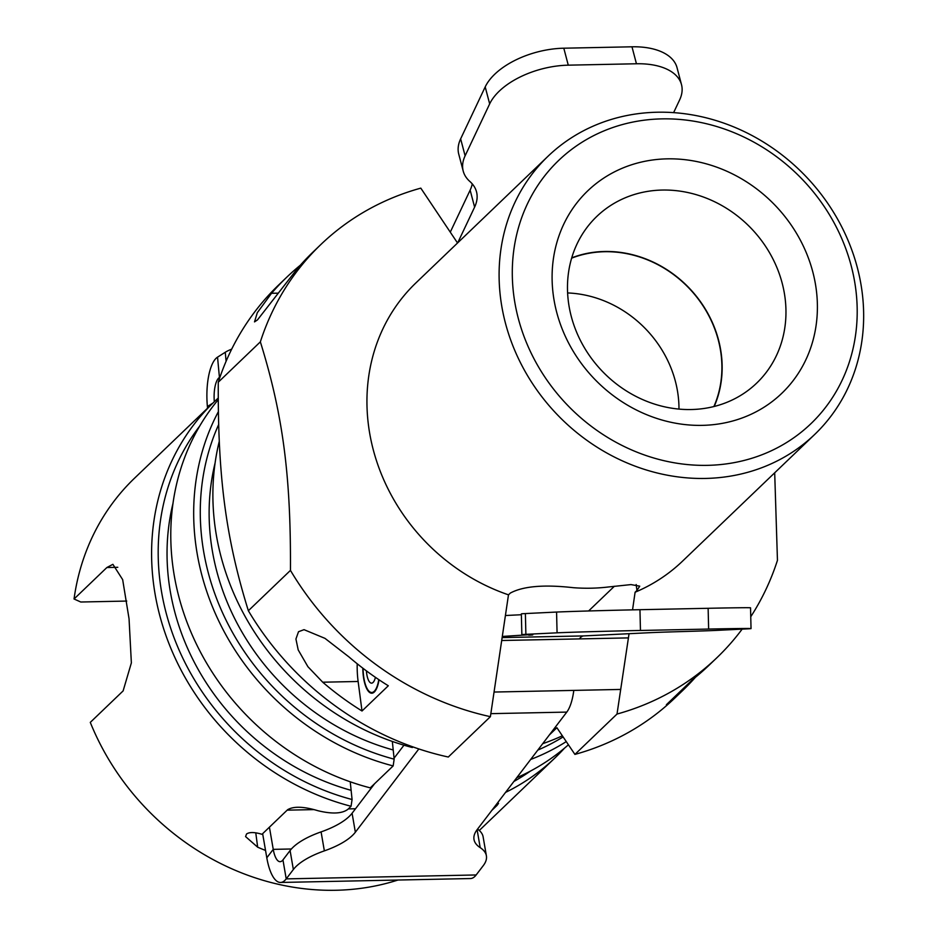 <?xml version="1.0" encoding="UTF-8"?>
<svg xmlns="http://www.w3.org/2000/svg" width="936" height="936" viewBox="0 0 936 936"><rect width="100%" height="100%" fill="white"/><g stroke="black" fill="none" stroke-linecap="round" stroke-linejoin="round"><path stroke-width="1.4" d="M248.356 610.74C225.81 538.095 217.76 476.95 218.275 382.204L260.36 341.851C282.906 414.496 290.956 475.64 290.452 570.387L248.356 610.74A286.17 255.692 -133.8 0 0 448.297 757.025L490.394 716.672A286.17 255.692 -133.8 0 1 290.452 570.387M490.394 716.672L508.482 594.84A192.687 172.166 -133.8 0 1 374.95 455.785A192.687 172.166 -133.8 0 1 415.865 282.953L548.028 156.242A192.687 172.166 46.2 0 0 519.41 360.594A192.687 172.166 46.2 0 0 705.487 478.436A192.687 172.166 46.2 0 0 814.73 434.421A192.687 172.166 46.2 0 0 843.348 230.081A192.687 172.166 46.2 0 0 657.271 112.226A192.687 172.166 46.2 0 0 548.028 156.242M457.54 242.997L420.802 188.136A286.17 255.692 -133.8 0 0 320.861 244.518L312.975 252.088A286.17 255.692 46.2 0 0 297.835 268.07L257.47 319.913L254.51 321.89L257.306 312.706L271.522 293.296A286.17 255.692 -133.8 0 1 286.662 277.313A286.17 255.692 -133.8 0 1 300.327 265.227M260.36 341.851A286.17 255.692 -133.8 0 1 320.861 244.518M362.01 710.997A286.17 255.692 -133.8 0 1 322.721 682.204L307.909 666.701L298.198 649.912L295.928 639.019L298.525 631.706L304.036 629.671L324.979 638.364L349.034 656.99A286.17 255.692 46.2 0 0 388.311 685.772L362.01 710.997L358.125 681.478A40.576 14.075 -91.2 0 1 357.213 663.776M750.742 616.754A286.17 255.692 -133.8 0 0 777.453 560.336L774.692 472.797M814.73 434.421L682.555 561.132A192.687 172.166 -133.8 0 1 635.099 592.231L632.549 609.851M629.05 633.695L617.011 714.051L574.915 754.404L556.897 727.717L549.362 734.947M742.131 629.144A286.17 255.692 -133.8 0 1 716.953 657.669A286.17 255.692 -133.8 0 1 617.011 714.051M126.734 601.064L80.788 602.012L74.049 598.993L106.879 567.52L112.893 564.326L122.663 579.63L129.051 618.801L131.368 662.887L123.119 690.908L90.289 722.381A246.437 220.194 -133.8 0 0 397.94 880.039M505.545 792.406A246.437 220.194 46.2 0 0 555.27 757.633A246.437 220.194 46.2 0 0 564.56 748.11M496.84 803.825L497.051 805.393L498.549 803.345L497.379 803.111M497.051 805.393L491.833 810.389M265.543 850.45A246.437 220.194 -133.8 0 1 257.669 847.197L255.774 832.865M218.217 398.081A246.437 220.194 46.2 0 0 214.18 401.848A246.437 220.194 46.2 0 0 164.771 632.128A246.437 220.194 46.2 0 0 351.058 806.27L347.841 809.359C342.003 813.7 332.023 814.156 317.889 810.705C303.709 806.469 293.623 806.142 287.633 809.71L261.986 834.304C254.686 832.092 249.538 831.975 246.554 833.976L245.571 836.585L257.669 847.197M74.049 598.993A246.437 220.194 -133.8 0 1 134.538 478.191L214.18 401.848M636.176 584.532L636.948 590.452L635.099 592.231M614.379 586.264L588.627 610.951M508.482 594.84L510.331 593.073C523.06 586.182 544.073 584.392 573.347 587.691A192.687 172.166 46.2 0 0 608.412 586.977L631.004 584.59L639.733 586.17L636.948 590.452M219.246 441.441A246.437 220.194 -133.8 0 0 412.343 747.513L412.975 746.916M218.217 399.707A246.437 220.194 -133.8 0 0 370.258 787.866L393.155 765.917L394.161 759.166L392.336 741.452M351.058 806.27L352.076 799.519L350.24 781.806M218.275 382.204A286.17 255.692 -133.8 0 1 278.776 284.872L286.662 277.313M394.161 759.166A241.242 215.549 -133.8 0 1 218.614 424.663M218.334 411.746A246.437 220.194 46.2 0 0 393.155 765.917M352.076 799.519A241.242 215.549 -133.8 0 1 199.696 426.079M562.337 735.801A246.437 220.194 -133.8 0 1 542.716 743.664M695.401 677.325A286.17 255.692 -133.8 0 1 682.753 690.452L674.856 698.022A286.17 255.692 -133.8 0 1 574.915 754.404M682.753 690.452A286.17 255.692 -133.8 0 1 666.385 704.714L692.687 679.501A286.17 255.692 46.2 0 0 709.055 665.239L716.953 657.669M362.817 668.164A24.348 8.447 -91.2 0 0 363.379 676.435A24.348 8.447 -91.2 0 0 371.779 693.213A24.348 8.447 -91.2 0 0 379.021 679.782M530.455 771.077A241.242 215.549 -133.8 0 1 513.887 781.466M568.409 744.799A246.437 220.194 -133.8 0 1 516.742 777.734M563.098 736.936A241.242 215.549 -133.8 0 1 537.802 750.099M530.654 759.47A246.437 220.194 46.2 0 0 566.257 741.616M355.505 808.751L348.332 808.891M313.864 809.605L287.176 810.155M678.974 409.102A109.582 97.917 46.2 0 0 678.062 394.898A109.582 97.917 46.2 0 0 567.614 292.945M785.011 297.566A115.479 103.182 46.2 0 0 706.668 198.268A115.479 103.182 46.2 0 0 592.324 221.036A115.479 103.182 46.2 0 0 602.246 371.206A115.479 103.182 46.2 0 0 751.854 387.434A115.479 103.182 46.2 0 0 785.011 297.566M816.239 289.388A140.224 125.295 -133.8 0 1 702.292 425.365A140.224 125.295 -133.8 0 1 553.258 294.817A140.224 125.295 -133.8 0 1 667.204 158.851A140.224 125.295 -133.8 0 1 816.239 289.388M571.639 258.161A109.582 97.917 -133.8 0 1 721.001 353.738A109.582 97.917 -133.8 0 1 713.887 406.552M714.203 406.47A109.851 98.151 46.2 0 0 721.246 353.738A109.851 98.151 46.2 0 0 571.72 257.856M707.558 465.344A182.298 162.876 -133.8 0 1 525.307 208.541A182.298 162.876 -133.8 0 1 821.375 202.433A182.298 162.876 -133.8 0 1 707.558 465.344M363.063 668.362A23.634 8.202 -91.2 0 0 371.44 692.488A23.634 8.202 -91.2 0 0 378.776 679.618M366.409 670.878A14.286 4.961 -91.2 0 0 371.569 683.151A14.286 4.961 -91.2 0 0 375.418 677.336M628.43 637.896L501.813 640.505M280.531 882.461A41.547 14.414 88.8 0 1 266.807 857.797L273.242 849.361A20.779 7.207 -91.2 0 0 280.098 861.693A20.779 7.207 -91.2 0 0 282.953 859.903L286.217 878.881A41.547 14.414 88.8 0 1 280.531 882.461L470.457 878.541A41.547 14.414 -91.2 0 0 476.155 874.961L483.292 865.601A64.923 24.336 -9.8 0 0 486.392 855.82A64.923 24.336 -9.8 0 0 480.203 847.653A64.923 24.336 170.2 0 1 474.002 839.487A64.923 24.336 170.2 0 1 477.103 829.705L566.783 712.097A41.547 14.414 -91.2 0 0 573.803 690.405M476.155 874.961L286.217 878.881L293.354 869.521A64.923 24.336 -9.8 0 1 324.359 850.871A64.923 24.336 170.2 0 0 355.352 832.221L352.088 813.244A64.923 24.336 -9.8 0 1 321.083 831.893A64.923 24.336 170.2 0 0 290.09 850.543L282.953 859.903M352.088 813.244L374.599 783.713M394.033 758.218L403.966 745.196M486.392 855.82L483.116 836.842A64.923 24.336 170.2 0 0 477.559 829.109M418.848 748.94L355.352 832.221M579.454 638.902A28.56 9.91 88.8 0 1 583.654 635.918L650.485 632.654A64.923 0.597 178.6 0 1 683.14 631.543A64.923 0.597 -1.4 0 0 715.806 630.419L747.01 628.898A64.923 0.597 -1.4 0 0 751.035 628.594A64.923 0.597 -1.4 0 0 708.634 629.062L640.458 630.466L639.955 609.699A64.923 0.597 178.6 0 0 556.569 612.05L525.377 613.571A64.923 0.597 178.6 0 0 521.352 613.876L521.855 634.643A64.923 0.597 -1.4 0 1 525.88 634.339L557.072 632.818A64.923 0.597 -1.4 0 1 640.458 630.466M528.723 634.748L502.41 636.445M505.487 615.514L521.375 614.73M528.735 635.17A64.923 0.597 178.6 0 0 532.76 634.865A64.923 0.597 178.6 0 0 527.307 634.76A64.923 0.597 -1.4 0 1 521.855 634.643M639.955 609.699L708.131 608.295L708.634 629.062M751.035 628.594L750.532 607.827A64.923 0.597 178.6 0 0 708.131 608.295M262.642 833.672L266.807 857.797M291.377 848.987L273.242 849.361L269.416 827.178M212.881 403.088L207.394 406.563A41.547 14.414 88.8 0 1 217.538 357.154L219.434 377.442A20.779 7.207 -91.2 0 0 214.321 401.708M231.695 349.14A64.923 12.496 174.7 0 0 225.26 352.264L217.538 357.154M450.321 232.058L470.141 190.148L474.61 207.113A64.923 34.784 165.2 0 0 476.518 191.833A64.923 34.784 165.2 0 0 469.86 181.467A64.923 34.784 -14.8 0 1 463.215 171.101A64.923 34.784 -14.8 0 1 465.11 155.821L489.668 103.884A64.923 34.784 -14.8 0 1 568.269 65.169L563.8 48.204L631.975 46.8L636.445 63.765A64.923 34.784 -14.8 0 1 681.513 84.685A64.923 34.784 -14.8 0 1 679.606 99.965L673.616 112.636M563.8 48.204A64.923 34.784 165.2 0 0 485.199 86.919L460.641 138.856A64.923 34.784 165.2 0 0 458.745 154.136L463.215 171.101M681.513 84.685L677.044 67.72A64.923 34.784 165.2 0 0 631.975 46.8M636.445 63.765L568.269 65.169M472.259 183.877A64.923 34.784 -14.8 0 1 470.141 190.148M474.61 207.113L457.716 242.822M207.394 406.563L207.558 408.201M271.522 293.296L278.179 293.155M392.945 749.9A231.894 207.195 -133.8 0 1 215.081 463.051M350.848 790.253A231.894 207.195 -133.8 0 1 172.996 503.404M322.721 682.204L358.125 681.478M117.784 567.298L106.879 567.52M290.09 850.543L293.354 869.521M566.783 712.097L490.85 713.653M502.246 637.591L583.654 635.918M556.569 612.05L557.072 632.818M525.88 634.339L525.377 613.571M477.103 829.705L480.203 847.653M324.359 850.871L321.083 831.893M225.26 352.264L226.102 361.261M465.11 155.821L460.641 138.856M485.199 86.919L489.668 103.884M555.27 757.633L479.29 830.478M620.732 689.434L494.114 692.043"/></g></svg>
